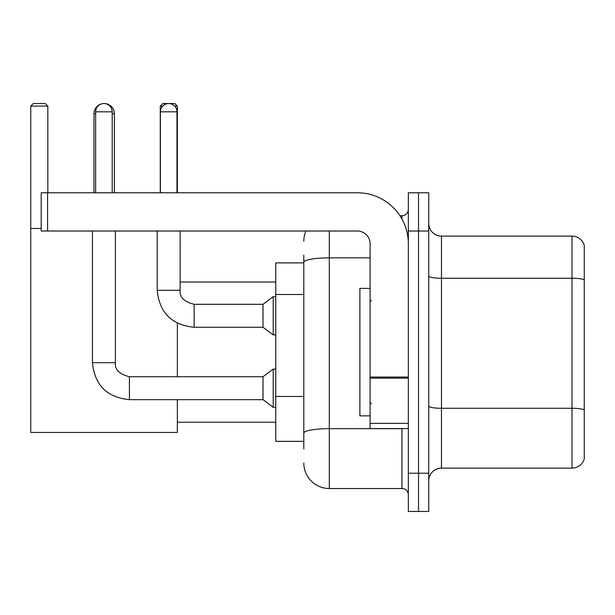 <?xml version="1.0" encoding="UTF-8"?>
<svg xmlns="http://www.w3.org/2000/svg" width="615" height="615" viewBox="0 0 615 615"><rect width="100%" height="100%" fill="white"/><g stroke="black" fill="none" stroke-linecap="round" stroke-linejoin="round"><path stroke-width="0.92" d="M303.802 286.836L303.802 255.233L303.802 262.882L275.758 262.882L275.758 441.347L303.802 441.347M303.802 448.996L303.802 255.233M408.337 473.219L408.337 511.465L418.531 511.465L418.531 473.219L418.531 511.465L428.732 511.465L428.732 473.219L418.531 473.219L418.531 231.017L418.531 473.219L408.337 473.219L408.337 231.017L418.531 231.017L418.531 192.772L418.531 231.017L428.732 231.017L428.732 473.219M428.732 231.017L428.732 192.772L408.337 192.772L408.337 231.017M329.302 231.017L329.302 488.518L401.956 488.518L401.956 428.601M399.927 215.719L401.956 215.719A6.373 6.373 0 0 0 408.337 209.346M303.802 437.526L303.802 404.116M408.337 494.891A6.373 6.373 0 0 0 401.956 488.518M303.802 241.211A25.492 25.492 0 0 1 305.932 231.017M329.302 488.518A25.492 25.492 0 0 1 303.802 463.018M428.732 480.869A12.746 12.746 0 0 1 441.478 468.123L572.012 468.123L572.012 236.114L441.478 236.114A12.746 12.746 0 0 1 428.732 223.368A12.746 12.746 0 0 0 441.478 236.114L441.478 468.123M584.25 245.293A12.746 12.746 0 0 0 572.012 236.114A12.746 12.746 0 0 1 584.25 245.293L584.25 458.944A12.746 12.746 0 0 1 572.012 468.123M428.732 276.035A12.746 2.214 0 0 0 441.478 278.249L572.012 278.249A12.746 2.214 180 0 1 584.25 279.84L584.25 409.867A12.746 2.214 180 0 0 572.012 408.275L441.478 408.275A12.746 2.214 0 0 1 428.732 406.061M93.98 192.772L93.98 113.737A10.201 10.201 0 0 1 101.636 103.858M104.043 103.543A10.201 10.201 0 0 1 104.173 103.535A10.201 10.201 0 0 1 114.375 113.737L112.207 113.737M114.375 192.772L114.375 113.737M177.351 399.665L177.351 432.43L30.75 432.43L30.75 106.088L33.302 103.535L45.279 103.535L47.832 106.088L30.75 106.088M47.832 192.772L47.832 106.088M30.75 228.465L41.205 228.465M177.351 376.718L177.351 323.206M162.698 106.088L160.269 106.088L162.814 103.535L174.798 103.535L177.351 106.088L177.351 192.772M177.351 106.088L174.66 106.088M160.269 106.088L160.269 192.772M95.633 192.772L95.633 111.822A8.287 8.287 0 0 1 103.92 103.535A8.287 8.287 0 0 1 112.207 111.822L112.207 192.772M92.45 231.017L92.45 362.696L115.397 362.696C114.621 369.5 119.295 374.174 129.419 376.718L263.012 376.718L263.012 399.665L129.419 399.665L129.419 376.718C119.295 374.174 114.621 369.5 115.397 362.696L115.397 231.017M263.012 376.718L273.206 369.069L273.206 407.315L275.758 407.315M160.392 192.772L160.392 111.822A8.287 8.287 0 0 1 168.679 103.535A8.287 8.287 0 0 1 176.966 111.822L176.966 192.772M157.209 231.017L157.209 290.288C159.423 312.72 171.746 325.043 194.171 327.257C171.746 325.043 159.423 312.72 157.209 290.288L180.149 290.288C179.38 297.091 184.054 301.765 194.171 304.31L263.012 304.31L263.012 327.257L194.171 327.257L194.171 304.333M263.012 304.31L273.206 296.668L273.206 334.906L275.758 334.906M408.337 428.601L370.092 428.601L370.092 377.057L408.337 377.057M408.337 243.763A50.991 50.991 0 0 0 357.346 192.772L47.578 192.772L47.578 231.017L357.346 231.017A12.746 12.746 0 0 1 370.092 243.763L370.092 377.057M47.578 231.017L41.205 231.017L41.205 192.772L47.578 192.772M370.092 288.381L359.89 288.381L359.89 415.855L370.092 415.855M303.802 294.485L275.758 294.485M303.802 396.467L275.758 396.467M404.17 428.601A6.373 1.107 0 0 1 401.956 428.67L329.302 428.67A25.492 4.428 180 0 0 303.802 433.098M303.802 262.282A25.492 4.428 180 0 1 329.302 257.854L370.092 257.854M401.956 219.078L401.956 215.719M95.633 113.737L93.98 113.737M95.633 111.822L112.207 111.822M180.149 231.017L180.126 290.288M160.392 111.822L176.966 111.822M408.337 378.164L370.092 378.164M370.092 423.335L408.337 423.335M177.351 422.228L275.758 422.228M180.149 282.008L275.758 282.008M92.45 362.696C94.664 385.128 106.987 397.451 129.419 399.665C106.987 397.451 94.664 385.128 92.45 362.696C94.664 385.128 106.987 397.451 129.419 399.665M263.012 399.665L273.206 407.315M115.397 362.696C114.621 369.5 119.295 374.174 129.419 376.718M273.206 369.069L275.758 369.069M263.012 327.257L273.206 334.906M180.149 290.288C179.38 297.091 184.054 301.765 194.171 304.31M273.206 296.668L275.758 296.668M371.368 301.127L370.092 299.851M371.368 403.109L370.092 404.378"/></g></svg>
